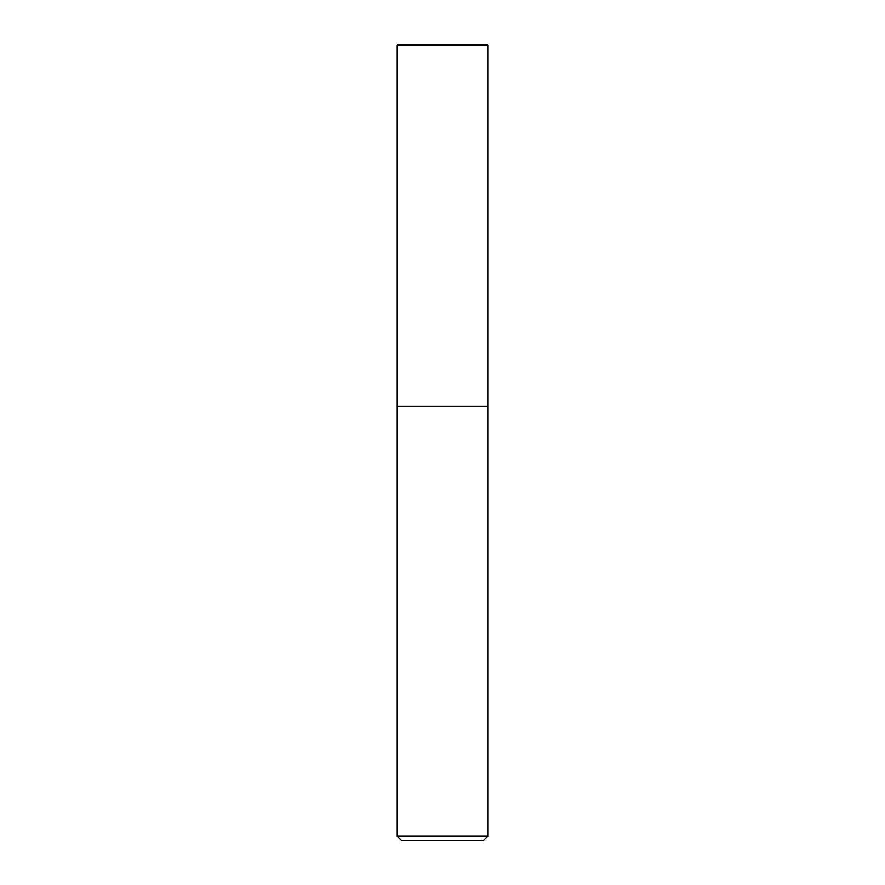<?xml version="1.0" encoding="UTF-8"?>
<svg xmlns="http://www.w3.org/2000/svg" width="885" height="885" viewBox="0 0 885 885"><rect width="100%" height="100%" fill="white"/><g stroke="black" fill="none" stroke-linecap="round" stroke-linejoin="round"><path stroke-width="1.33" d="M486.396 44.25A1.361 1.361 0 0 1 487.757 45.611L486.396 44.25L398.604 44.25A1.361 1.361 0 0 0 397.243 45.611L397.243 836.225L487.757 836.225L487.757 45.611L487.757 406.292L397.243 406.292L487.757 406.292M397.243 836.225L401.768 840.75L483.232 840.75L487.757 836.225M397.243 45.611L487.757 45.611"/></g></svg>
